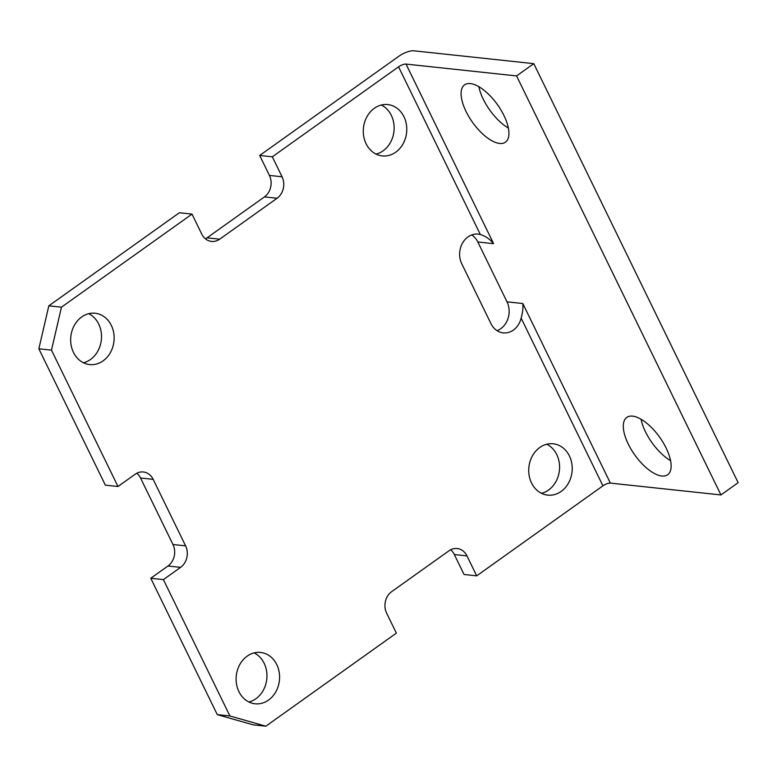 <?xml version="1.0" encoding="UTF-8"?>
<svg xmlns="http://www.w3.org/2000/svg" width="777" height="777" viewBox="0 0 777 777"><rect width="100%" height="100%" fill="white"/><g stroke="black" fill="none" stroke-linecap="round" stroke-linejoin="round"><path stroke-width="1.17" d="M406.012 64.083L493.599 243.667C489.86 239.131 485.44 236.082 480.351 234.518A19.551 16.443 96.1 0 0 478.185 234.11A19.551 16.443 96.1 0 0 467.987 236.927A19.551 16.443 96.1 0 0 461.752 263.782L490.957 323.64A19.551 16.443 96.1 0 0 503.214 332.857A19.551 16.443 96.1 0 0 521.134 318.133C522.707 312.48 523.261 307.614 522.804 303.525L610.392 483.109L720.939 494.939L738.15 482.672L533.78 63.646L413.752 50.796A11.733 3.798 -26 0 0 398.834 56.255L259.693 155.468L272.319 156.818L398.552 66.812A5.866 1.904 154 0 1 406.012 64.083L516.569 75.923L533.78 63.646M247.135 656.167A25.816 21.698 -83.9 0 1 260.596 652.457A25.816 21.698 -83.9 0 1 279.186 672.222A25.816 21.698 -83.9 0 1 268.551 700.067A25.816 21.698 -83.9 0 1 255.099 703.787A25.816 21.698 -83.9 0 1 236.499 684.013A25.816 21.698 -83.9 0 1 247.135 656.167M248.902 701.981A25.816 21.698 96.1 0 0 255.915 698.717A25.816 21.698 96.1 0 0 266.938 674.65A25.816 21.698 96.1 0 0 254.157 652.903M81.692 316.958A25.816 21.698 -83.9 0 1 95.144 313.238A25.816 21.698 -83.9 0 1 113.743 333.012A25.816 21.698 -83.9 0 1 103.108 360.858A25.816 21.698 -83.9 0 1 89.646 364.568A25.816 21.698 -83.9 0 1 71.057 344.803A25.816 21.698 -83.9 0 1 81.692 316.958M83.45 362.772A25.816 21.698 96.1 0 0 90.472 359.498A25.816 21.698 96.1 0 0 101.496 335.431A25.816 21.698 96.1 0 0 88.714 313.685M539.762 447.503A25.816 21.698 -83.9 0 1 553.214 443.793A25.816 21.698 -83.9 0 1 571.814 463.558A25.816 21.698 -83.9 0 1 561.179 491.404A25.816 21.698 -83.9 0 1 547.717 495.124A25.816 21.698 -83.9 0 1 529.127 475.349A25.816 21.698 -83.9 0 1 539.762 447.503M541.52 493.317A25.816 21.698 96.1 0 0 548.543 490.054A25.816 21.698 96.1 0 0 559.566 465.986A25.816 21.698 96.1 0 0 546.785 444.24M374.32 108.294A25.816 21.698 -83.9 0 1 387.772 104.574A25.816 21.698 -83.9 0 1 406.371 124.349A25.816 21.698 -83.9 0 1 395.726 152.195A25.816 21.698 -83.9 0 1 382.274 155.915A25.816 21.698 -83.9 0 1 363.685 136.14A25.816 21.698 -83.9 0 1 374.32 108.294M376.078 154.108A25.816 21.698 96.1 0 0 383.1 150.845A25.816 21.698 96.1 0 0 394.124 126.777A25.816 21.698 96.1 0 0 381.332 105.031M499.601 143.444A35.198 15.278 -125.5 0 0 505.448 142.172A35.198 15.278 -125.5 0 0 500.971 110.033A35.198 15.278 -125.5 0 0 470.406 83.586A35.198 15.278 -125.5 0 0 464.568 84.858A35.198 15.278 -125.5 0 0 469.046 116.997A35.198 15.278 -125.5 0 0 499.601 143.444M661.81 476.01A35.198 15.278 -125.5 0 0 667.647 474.737A35.198 15.278 -125.5 0 0 663.169 442.599A35.198 15.278 -125.5 0 0 632.614 416.142A35.198 15.278 -125.5 0 0 626.777 417.414A35.198 15.278 -125.5 0 0 631.245 449.553A35.198 15.278 -125.5 0 0 661.81 476.01M48.825 305.827L38.85 348.795L105.351 485.149L117.987 486.499L51.486 350.155L61.461 307.177L48.825 305.827L179.361 212.752L191.997 214.102L201.729 234.052A15.647 13.151 96.1 0 0 211.538 241.424A15.647 13.151 96.1 0 0 219.687 239.18L277.068 198.261A15.647 13.151 96.1 0 0 282.051 176.777L272.319 156.818M61.461 307.177L191.997 214.102M163.403 579.623L229.905 715.967L217.269 714.617L150.767 578.263L163.403 579.623L180.614 567.346A15.647 13.151 96.1 0 0 185.606 545.862L153.166 479.351A15.647 13.151 96.1 0 0 143.356 471.979A15.647 13.151 96.1 0 0 135.198 474.232L117.987 486.499M229.905 715.967L265.831 726.204L396.367 633.129L386.635 613.17A15.647 13.151 96.1 0 1 391.618 591.686L448.999 550.776A15.647 13.151 96.1 0 1 457.158 548.523A15.647 13.151 96.1 0 1 466.967 555.895L476.699 575.844L602.923 485.839L521.134 318.133M265.831 726.204L253.195 724.854L217.269 714.617M476.699 575.844L464.063 574.494L454.331 554.545A15.647 13.151 96.1 0 0 450.631 549.786M150.767 578.263L167.978 565.996A15.647 13.151 96.1 0 0 172.97 544.502L140.53 477.991A15.647 13.151 96.1 0 0 136.83 473.232M205.429 238.821A15.647 13.151 96.1 0 0 207.051 237.82L264.433 196.911A15.647 13.151 96.1 0 0 269.425 175.427L259.693 155.468M497.057 330.672A19.551 16.443 96.1 0 0 507.012 301.835L477.806 241.977A19.551 16.443 96.1 0 0 471.707 234.945M51.486 350.155L38.85 348.795M670.561 460.625A35.198 15.278 54.5 0 1 641.064 419.25M508.362 128.059A35.198 15.278 54.5 0 1 478.865 86.694M516.569 75.923L720.939 494.939M610.392 483.109A5.866 1.904 -26 0 0 602.923 485.839M480.351 234.518L398.552 66.812M507.012 301.835L522.804 303.525M477.806 241.977L493.599 243.667M454.331 554.545L466.967 555.895M167.978 565.996L180.614 567.346M140.53 477.991L153.166 479.351M172.97 544.502L185.606 545.862M207.051 237.82L219.687 239.18M269.425 175.427L282.051 176.777M264.433 196.911L277.068 198.261"/></g></svg>
